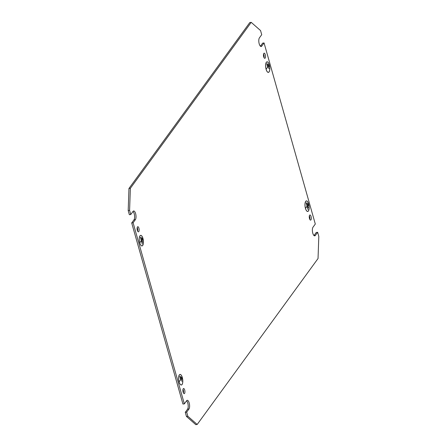 <?xml version="1.0" encoding="UTF-8"?>
<svg xmlns="http://www.w3.org/2000/svg" width="447" height="447" viewBox="0 0 447 447"><rect width="100%" height="100%" fill="white"/><g stroke="black" fill="none" stroke-linecap="round" stroke-linejoin="round"><path stroke-width="0.67" d="M305.698 201.368A5.336 2.017 -97.2 0 1 306.396 200.893A5.336 2.017 -97.2 0 1 308.899 204.938A5.336 2.017 -97.2 0 1 308.424 211.006A5.336 2.017 -97.2 0 1 307.726 211.487A5.336 2.017 -97.2 0 1 305.223 207.442A5.336 2.017 -97.2 0 1 305.698 201.368M308.408 210.939A5.263 1.989 -97.2 0 1 307.72 211.409A5.263 1.989 -97.2 0 1 305.251 207.425A5.263 1.989 -97.2 0 1 305.714 201.441A5.263 1.989 -97.2 0 1 306.407 200.971A5.263 1.989 -97.2 0 1 308.871 204.955A5.263 1.989 -97.2 0 1 308.408 210.939M139.978 235.815A5.336 2.017 -97.2 0 1 140.676 235.34A5.336 2.017 -97.2 0 1 143.18 239.38A5.336 2.017 -97.2 0 1 142.705 245.453A5.336 2.017 -97.2 0 1 142.006 245.928A5.336 2.017 -97.2 0 1 139.503 241.888A5.336 2.017 -97.2 0 1 139.978 235.815M142.682 245.386A5.263 1.989 -97.2 0 1 141.995 245.856A5.263 1.989 -97.2 0 1 139.525 241.872A5.263 1.989 -97.2 0 1 139.995 235.882A5.263 1.989 -97.2 0 1 140.682 235.413A5.263 1.989 -97.2 0 1 143.152 239.402A5.263 1.989 -97.2 0 1 142.682 245.386M269.066 71.928A5.336 2.017 82.8 0 0 269.541 65.854A5.336 2.017 82.8 0 0 267.038 61.809A5.336 2.017 82.8 0 0 266.339 62.284A5.336 2.017 82.8 0 0 265.864 68.357A5.336 2.017 82.8 0 0 268.368 72.403A5.336 2.017 82.8 0 0 269.066 71.928M266.362 62.356A5.263 1.989 82.8 0 0 265.892 68.341A5.263 1.989 82.8 0 0 268.362 72.325A5.263 1.989 82.8 0 0 269.049 71.855A5.263 1.989 82.8 0 0 269.519 65.871A5.263 1.989 82.8 0 0 267.049 61.887A5.263 1.989 82.8 0 0 266.362 62.356M182.058 384.537A5.336 2.017 82.8 0 0 182.532 378.464A5.336 2.017 82.8 0 0 180.029 374.424A5.336 2.017 82.8 0 0 179.331 374.899A5.336 2.017 82.8 0 0 178.856 380.973A5.336 2.017 82.8 0 0 181.359 385.012A5.336 2.017 82.8 0 0 182.058 384.537M179.353 374.966A5.263 1.989 82.8 0 0 178.884 380.956A5.263 1.989 82.8 0 0 181.353 384.94A5.263 1.989 82.8 0 0 182.041 384.47A5.263 1.989 82.8 0 0 182.51 378.486A5.263 1.989 82.8 0 0 180.04 374.497A5.263 1.989 82.8 0 0 179.353 374.966M184.572 393.421A2.593 0.978 82.8 0 0 184.801 390.471A2.593 0.978 82.8 0 0 183.588 388.504A2.593 0.978 82.8 0 0 183.248 388.739A2.593 0.978 82.8 0 0 183.019 391.689A2.593 0.978 82.8 0 0 184.237 393.651A2.593 0.978 82.8 0 0 184.572 393.421M183.432 392.952A2.593 0.978 82.8 0 0 182.985 389.382M310.939 219.89A2.593 0.978 82.8 0 0 311.168 216.94A2.593 0.978 82.8 0 0 309.955 214.979A2.593 0.978 82.8 0 0 309.615 215.208A2.593 0.978 82.8 0 0 309.385 218.158A2.593 0.978 82.8 0 0 310.598 220.12A2.593 0.978 82.8 0 0 310.939 219.89M309.799 219.421A2.593 0.978 82.8 0 0 309.352 215.856M138.788 231.613A2.593 0.978 82.8 0 0 139.017 228.663A2.593 0.978 82.8 0 0 137.799 226.702A2.593 0.978 82.8 0 0 137.464 226.931A2.593 0.978 82.8 0 0 137.229 229.881A2.593 0.978 82.8 0 0 138.447 231.848A2.593 0.978 82.8 0 0 138.788 231.613M137.648 231.144A2.593 0.978 82.8 0 0 137.201 227.579M265.155 58.088A2.593 0.978 82.8 0 0 265.384 55.137A2.593 0.978 82.8 0 0 264.166 53.171A2.593 0.978 82.8 0 0 263.825 53.405A2.593 0.978 82.8 0 0 263.596 56.356A2.593 0.978 82.8 0 0 264.814 58.317A2.593 0.978 82.8 0 0 265.155 58.088M264.015 57.618A2.593 0.978 82.8 0 0 263.568 54.048M197.188 424.471L318.041 258.517L318.806 236.429L317.638 232.295L315.342 235.452A4.576 1.727 82.8 0 1 314.744 235.86A4.576 1.727 82.8 0 1 312.598 232.395A4.576 1.727 82.8 0 1 313.006 227.188L315.303 224.036L264.06 42.951L261.763 46.102A4.576 1.727 82.8 0 1 261.165 46.516A4.576 1.727 82.8 0 1 259.02 43.046A4.576 1.727 82.8 0 1 259.422 37.844L261.724 34.687L260.551 30.558L251.214 22.35L130.362 188.304L129.591 210.397L130.759 214.526L133.061 211.37A4.576 1.727 82.8 0 1 133.659 210.962A4.576 1.727 82.8 0 1 135.804 214.431A4.576 1.727 82.8 0 1 135.396 219.633L133.1 222.79L184.343 403.876L186.639 400.719A4.576 1.727 82.8 0 1 187.237 400.311A4.576 1.727 82.8 0 1 189.383 403.775A4.576 1.727 82.8 0 1 188.975 408.983L186.678 412.134L187.846 416.269L197.188 424.471L195.786 424.65L186.449 416.442L187.846 416.269M307.927 203.564L308.491 205.659L307.927 203.564M305.726 208.067L307.039 206.173L306.1 202.731L308.044 209.615L307.061 206.24L305.726 208.067M306.966 202.977L308.307 207.827L306.966 202.977M186.583 400.791A4.576 1.727 82.8 0 1 188.131 404.898A4.576 1.727 82.8 0 1 187.578 409.156L185.276 412.313L186.449 416.442M133.005 211.448A4.576 1.727 82.8 0 1 134.553 215.549A4.576 1.727 82.8 0 1 133.994 219.812L131.697 222.964L182.94 404.049L184.343 403.876M129.591 210.397L128.194 210.571L129.362 214.705L130.759 214.526M128.194 210.571L128.959 188.483L130.362 188.304M251.214 22.35L249.812 22.529L128.959 188.483M260.417 46.209L262.657 43.124L264.06 42.951M313.995 235.552L316.241 232.474L317.638 232.295M142.207 238.011L142.766 240.106L142.207 238.011M140.006 242.514L141.319 240.615L140.375 237.178L142.325 244.062L141.336 240.687L140.006 242.514M141.241 237.418L142.582 242.274L141.241 237.418M267.703 67.156L266.351 68.916L267.686 67.089L266.742 63.647L267.624 67.167M267.608 63.893L268.949 68.743L267.608 63.893M268.574 64.48L269.133 66.575L268.574 64.48M180.694 379.771L179.342 381.531L180.677 379.699L179.733 376.262L180.616 379.777M180.599 376.503L181.94 381.358L180.599 376.503M181.566 377.095L182.125 379.19L181.566 377.095M131.697 222.964L133.1 222.79M185.276 412.313L186.678 412.134M314.062 235.614L315.342 235.452M260.484 46.264L261.763 46.102M133.994 219.812L135.396 219.633M187.578 409.156L188.975 408.983M307.38 211.453L307.72 211.409M141.66 245.895L141.995 245.856M268.021 72.369L268.362 72.325M181.013 384.979L181.353 384.94M179.705 374.541L180.04 374.497M266.714 61.926L267.049 61.887M140.347 235.457L140.682 235.413M306.066 201.01L306.407 200.971"/></g></svg>
